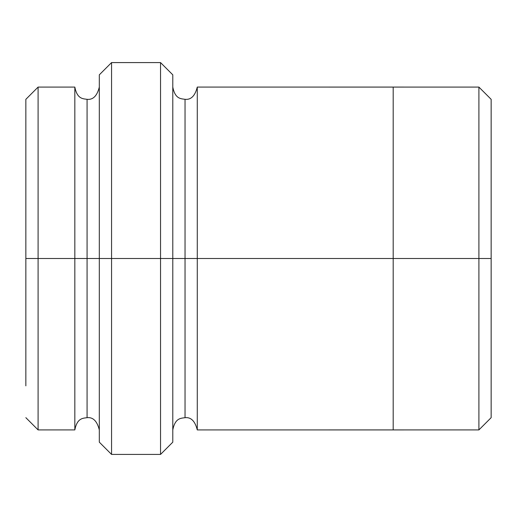 <?xml version="1.0" encoding="UTF-8"?>
<svg xmlns="http://www.w3.org/2000/svg" width="517" height="517" viewBox="0 0 517 517"><rect width="100%" height="100%" fill="white"/><g stroke="black" fill="none" stroke-linecap="round" stroke-linejoin="round"><path stroke-width="0.78" d="M99.316 258.5L99.316 74.829L99.316 258.5L111.562 258.5L111.562 62.583L111.562 258.5L111.562 62.583L111.562 258.5L160.541 258.5L160.541 62.583L160.541 258.5L172.788 258.5L172.788 74.829L172.788 258.5L185.034 258.5L185.034 99.316L185.034 417.684L185.034 258.5L172.788 258.5L172.788 74.829L172.788 442.171L172.788 258.5L160.541 258.5L160.541 62.583L160.541 454.417L160.541 258.5L111.562 258.5L111.562 454.417L111.562 258.5L87.076 258.5L87.076 99.329L87.076 417.671L87.076 258.5L74.829 258.5L87.076 258.5L87.076 417.671L87.076 99.329L87.076 258.5L99.316 258.5L99.316 442.171L99.316 258.5M491.15 258.5L491.15 99.329L491.15 417.671L491.15 258.5L478.904 258.5L478.904 87.089L478.904 258.5L491.15 258.5L491.15 131.156M25.85 258.5L25.85 99.329L25.85 258.5L38.096 258.5L38.096 87.089L38.096 258.5L38.096 87.089L38.096 258.5L74.829 258.5L74.829 87.089L74.829 429.911L74.829 87.089L74.829 429.911L74.829 258.5L38.096 258.5L38.096 429.911L38.096 258.5L25.85 258.5L25.85 385.844M185.034 258.5L185.034 417.684L185.034 99.316L185.034 258.5L197.274 258.5L197.274 429.924L197.274 258.5L185.034 258.5M478.904 258.5L478.904 87.089L478.904 429.911L478.904 258.5L393.191 258.5L478.904 258.5L478.904 429.911L478.904 258.5M393.191 258.5L393.191 87.076L393.191 429.924L393.191 258.5L197.274 258.5L197.274 87.076L197.274 258.5L393.191 258.5L393.191 87.076L393.191 258.5M197.274 258.5L197.274 429.924L197.274 258.5M38.096 258.5L38.096 429.911L38.096 258.5M160.541 258.5L160.541 454.417L160.541 258.5M111.562 258.5L111.562 454.417L111.562 258.5M99.316 74.829L111.562 62.583L160.541 62.583L172.788 74.829M491.15 99.329L478.904 87.089L197.274 87.076C195.064 95.897 190.98 99.975 185.034 99.316C181.163 98.669 175.198 99.309 172.788 87.076M25.85 99.329L38.096 87.089L74.829 87.089C77.24 99.322 83.205 98.682 87.076 99.329C93.021 99.988 97.106 95.91 99.316 87.089M99.316 429.911C97.106 421.09 93.021 417.012 87.076 417.671C83.205 418.318 77.24 417.678 74.829 429.911L38.096 429.911L25.85 417.671M491.15 417.671L478.904 429.911L197.274 429.924C195.064 421.103 190.98 417.025 185.034 417.684C181.163 418.331 175.198 417.691 172.788 429.924M172.788 442.171L160.541 454.417L111.562 454.417L99.316 442.171"/></g></svg>
